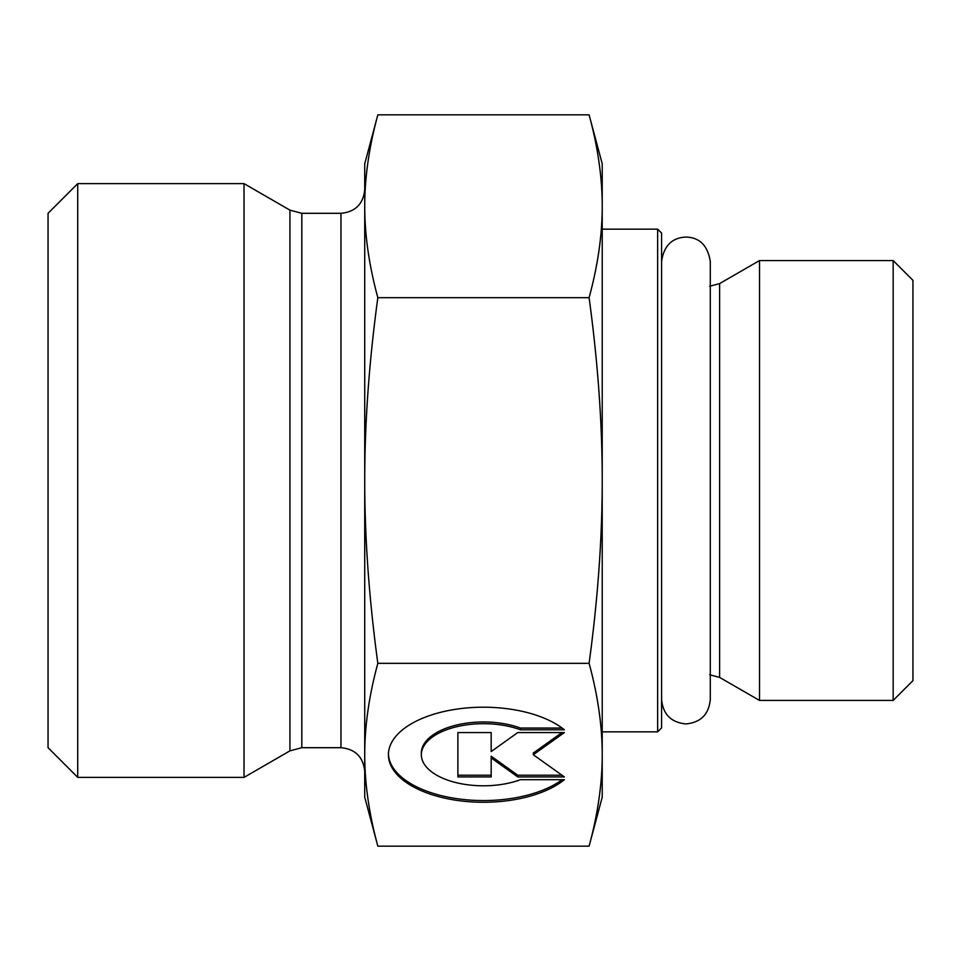 <?xml version="1.0" encoding="UTF-8"?>
<svg xmlns="http://www.w3.org/2000/svg" width="961" height="961" viewBox="0 0 961 961"><rect width="100%" height="100%" fill="white"/><g stroke="black" fill="none" stroke-linecap="round" stroke-linejoin="round"><path stroke-width="1.44" d="M657.636 731.85L661.6 727.897L661.6 233.103L657.636 229.15L657.636 731.85L602.223 731.85M719.621 283.591L719.621 677.409L759.514 700.437L759.514 260.563L719.621 283.591L709.735 286.246M893.153 700.437L912.95 680.64L912.95 280.36L893.153 260.563L893.153 700.437L759.514 700.437M564.371 779.695A95.067 47.533 0 0 1 457.532 800.465A95.067 47.533 0 0 1 388.412 754.745A95.067 47.533 0 0 1 457.532 709.014A95.067 47.533 0 0 1 564.371 729.783L520.442 729.783A62.117 31.064 180 0 0 455.526 727.009A62.117 31.064 180 0 0 421.35 754.745A62.117 31.064 180 0 0 455.526 782.482A62.117 31.064 180 0 0 520.442 779.695L564.371 779.695M388.424 753.88A95.067 47.533 180 0 0 456.391 798.591A95.067 47.533 180 0 0 562.149 779.695M421.35 754.745L421.35 753.028A62.117 31.064 0 0 1 455.526 725.291A62.117 31.064 0 0 1 520.442 728.066L562.149 728.066M520.442 729.783L520.442 728.066M491.167 749.856L491.167 732.558L491.167 751.562L517.787 732.558L564.371 732.558L533.307 754.745L564.371 776.932L517.787 776.932L491.167 757.917L491.167 776.932L457.88 776.932L457.88 732.558L457.88 775.215L491.167 775.215M491.167 757.917L491.167 756.199L517.787 775.215L561.969 775.215M517.787 776.932L517.787 775.215M533.307 754.745L533.307 753.028L561.969 732.558M457.88 732.558L491.167 732.558M589.093 297.67C597.838 265.62 602.223 235.145 602.223 206.255L602.223 480.5C602.223 422.72 597.838 361.78 589.093 297.67L377.841 297.67C369.096 361.78 364.724 422.72 364.724 480.5L364.724 163.826L377.841 114.839C369.096 146.901 364.724 177.365 364.724 206.255C364.724 235.145 369.096 265.62 377.841 297.67M589.093 114.839L602.223 163.826L602.223 206.255C602.223 177.365 597.838 146.901 589.093 114.839L377.841 114.839M602.223 754.745L602.223 797.174L589.093 846.16C597.838 814.099 602.223 783.635 602.223 754.745C602.223 725.855 597.838 695.38 589.093 663.33C597.838 599.22 602.223 538.28 602.223 480.5L602.223 754.745M377.841 846.16L364.724 797.174L364.724 480.5C364.724 538.28 369.096 599.22 377.841 663.33C369.096 695.38 364.724 725.855 364.724 754.745C364.724 783.635 369.096 814.099 377.841 846.16L589.093 846.16M377.841 663.33L589.093 663.33M289.934 750.865L244.022 777.377L244.022 183.623L289.934 210.135L289.934 750.865L301.814 747.694L301.814 213.306L289.934 210.135M301.814 213.306L340.963 213.306L340.963 747.694C355.39 749.1 363.306 757.016 364.724 771.443L364.724 754.745M364.724 206.255L364.724 189.557C363.306 203.984 355.39 211.9 340.963 213.306M77.733 183.623L48.05 213.306L48.05 747.694L77.733 777.377L77.733 183.623L244.022 183.623M657.636 229.15L602.223 229.15M719.621 677.409L709.735 674.754M893.153 260.563L759.514 260.563M340.963 747.694L301.814 747.694M77.733 777.377L244.022 777.377M661.6 699.572L661.6 699.596C663.042 714.383 671.15 722.492 685.938 723.933C700.725 722.492 708.834 714.383 710.287 699.596L710.287 261.404C707.728 245.56 699.62 237.439 685.938 237.067C671.955 237.727 663.835 245.848 661.6 261.404L661.6 261.404M710.287 699.596L710.287 674.766"/></g></svg>
